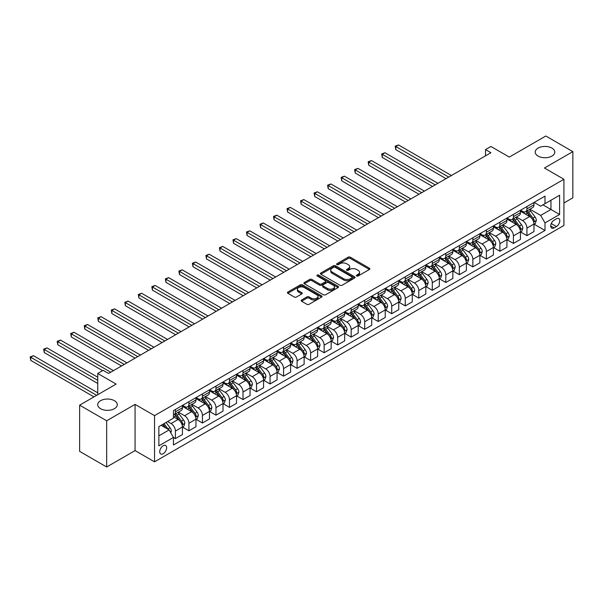 <?xml version="1.0" encoding="UTF-8"?>
<svg xmlns="http://www.w3.org/2000/svg" width="603" height="603" viewBox="0 0 603 603"><rect width="100%" height="100%" fill="white"/><g stroke="black" fill="none" stroke-linecap="round" stroke-linejoin="round"><path stroke-width="0.9" d="M356.667 275.978A1.048 0.611 0 0 0 358.152 275.978L369.435 269.466A1.5 0.867 0 0 0 369.873 268.855A1.5 0.867 0 0 0 369.435 268.237L350.32 257.202A1.5 0.867 0 0 0 348.202 257.202L336.919 263.715A1.048 0.611 0 0 0 336.61 264.144A1.048 0.611 0 0 0 336.919 264.574A1.048 0.611 0 0 0 338.404 264.574L339.866 263.737A4.801 2.774 0 0 1 346.657 263.737L348.255 264.649A4.801 2.774 0 0 1 349.657 266.616A4.801 2.774 0 0 1 348.255 268.576L346.793 269.42A1.048 0.611 0 0 0 346.484 269.85A1.048 0.611 0 0 0 346.793 270.28A1.048 0.611 0 0 0 348.278 270.28L349.74 269.435A4.801 2.774 0 0 1 356.531 269.435L358.129 270.355A4.801 2.774 0 0 1 359.531 272.315A4.801 2.774 0 0 1 358.129 274.275L356.667 275.119A1.048 0.611 0 0 0 356.358 275.548A1.048 0.611 0 0 0 356.667 275.978L356.667 275.119M114.404 400.694A9.791 5.653 0 0 0 103.739 399.472A9.791 5.653 0 0 0 97.694 404.696A9.791 5.653 0 0 0 100.565 408.691A9.791 5.653 0 0 0 111.231 409.912A9.791 5.653 0 0 0 117.276 404.696A9.791 5.653 0 0 0 114.404 400.694M551.918 148.097A9.791 5.653 0 0 0 541.253 146.876A9.791 5.653 0 0 0 535.208 152.099A9.791 5.653 0 0 0 538.08 156.094A9.791 5.653 0 0 0 548.745 157.315A9.791 5.653 0 0 0 554.79 152.099A9.791 5.653 0 0 0 551.918 148.097M163.187 453.712A4.892 2.827 120 0 0 166.383 449.401A4.892 2.827 120 0 0 165.637 445.481A4.892 2.827 120 0 0 163.187 445.723A4.892 2.827 120 0 0 159.991 450.034A4.892 2.827 120 0 0 160.745 453.953A4.892 2.827 120 0 0 163.187 453.712M301.59 299.993A1.5 0.867 0 0 0 301.153 300.603A1.5 0.867 0 0 0 301.59 301.214L306.95 304.311A1.5 0.867 0 0 0 309.075 304.311L321.603 297.075A1.5 0.867 0 0 0 322.047 296.465A1.5 0.867 0 0 0 321.603 295.854L302.495 284.82A1.5 0.867 0 0 0 300.369 284.82L287.842 292.056A1.5 0.867 0 0 0 287.405 292.666A1.5 0.867 0 0 0 287.842 293.277L294.317 297.015A1.5 0.867 0 0 0 296.442 297.015L301.801 293.925A1.5 0.867 0 0 0 302.246 293.307A1.5 0.867 0 0 0 301.801 292.696L298.591 290.842A4.017 2.322 0 0 1 297.415 289.199A4.017 2.322 0 0 1 299.895 287.058A4.017 2.322 0 0 1 304.274 287.563L316.854 294.822A4.017 2.322 0 0 1 318.03 296.465A4.017 2.322 0 0 1 315.55 298.606A4.017 2.322 0 0 1 311.171 298.108L309.075 296.895A1.5 0.867 0 0 0 306.95 296.895L301.59 299.993L301.59 301.214M563.926 202.992L572.85 197.837L572.85 151.632L545.813 136.014L509.309 157.089L490.917 146.476L485.513 149.597L490.917 152.717L108.57 373.468L103.158 370.348L97.754 373.468L97.754 394.701M106.671 420.773L106.671 466.986L135.064 450.592L135.064 404.379L106.671 420.773L79.634 405.163L116.138 384.088L97.754 373.468M135.064 404.379L154.534 415.618L563.926 179.264L563.926 225.469L154.534 461.83L154.534 415.618M572.85 151.632L544.456 168.018L563.926 179.264M339.971 285.249A1.5 0.867 0 0 0 342.097 285.249L354.624 278.013A1.5 0.867 0 0 0 355.061 277.403A1.5 0.867 0 0 0 354.624 276.792L335.509 265.757A1.5 0.867 0 0 0 333.391 265.757L320.864 272.986A1.5 0.867 0 0 0 320.419 273.604A1.5 0.867 0 0 0 320.864 274.214L339.971 285.249M317.615 276.204A1.048 0.611 0 0 1 318.686 276.355L338.095 287.556L325.582 294.777A1.5 0.867 0 0 1 323.464 294.777L304.349 283.749L309.716 280.674L309.716 279.423L304.349 282.521A1.5 0.867 0 0 0 303.912 283.131A1.5 0.867 0 0 0 304.349 283.749L304.349 282.521M309.716 280.674A1.5 0.867 0 0 1 311.834 280.674L311.834 279.423A1.5 0.867 0 0 0 309.716 279.423M311.834 279.423L319.59 283.9A1.5 0.867 0 0 0 321.708 283.9L325.266 281.85A1.5 0.867 0 0 0 325.703 281.232A1.5 0.867 0 0 0 325.266 280.621L317.201 275.963A1.048 0.611 0 0 1 316.892 275.533A1.048 0.611 0 0 1 317.54 274.976A1.048 0.611 0 0 1 318.686 275.104L338.11 286.319A1.5 0.867 0 0 1 338.554 286.93A1.5 0.867 0 0 1 338.11 287.548L338.11 286.319M106.671 466.986L79.634 451.368L79.634 405.163M556.463 218.791L554.082 220.163A4.741 2.736 120 0 0 550.984 224.339A4.741 2.736 120 0 0 551.715 228.145A4.741 2.736 120 0 0 554.082 227.904L556.463 226.532A4.741 2.736 120 0 0 559.561 222.356A4.741 2.736 120 0 0 558.838 218.557A4.741 2.736 120 0 0 556.463 218.791M534.13 202.397L540.672 206.173L544.999 203.678L544.999 196.118L173.46 410.628L173.46 418.18L158.86 426.615L158.86 445.843L173.46 437.416L173.46 444.969L544.999 230.467L544.999 222.914L540.672 215.414L529.916 209.211M544.999 203.678L559.599 195.244L559.599 214.48L544.999 222.914M135.064 450.592L154.534 461.83M485.513 149.597L485.513 155.845M542.941 204.862L550.946 209.482L550.946 200.241L559.599 195.244M540.672 215.414L550.946 209.482L559.599 214.48M158.86 435.856L169.134 429.924L161.137 425.303M173.46 437.476L175.413 438.6L175.413 431.047A6.12 3.535 -120 0 0 171.086 423.555L167.626 421.55M175.413 438.6L182.438 434.544L182.438 426.984A6.12 3.535 -120 0 0 178.111 419.492L173.46 416.809M182.603 427.143L188.927 430.798L188.927 423.238A6.12 3.535 -120 0 0 184.601 415.746L178.39 412.158M188.927 430.798L195.96 426.736L195.96 419.183A6.12 3.535 -120 0 0 191.633 411.683L182.438 406.377M196.126 419.334L202.45 422.989L202.45 415.437A6.12 3.535 -120 0 0 198.123 407.937L191.912 404.357M202.45 422.989L209.482 418.934L209.482 411.374A6.12 3.535 -120 0 0 205.156 403.882L195.96 398.575M209.64 411.532L215.972 415.181L215.972 407.628A6.12 3.535 -120 0 0 211.645 400.136L205.435 396.548M215.972 415.181L223.004 411.125L223.004 403.565A6.12 3.535 -120 0 0 218.678 396.073L209.482 390.767M223.163 403.724L229.494 407.379L229.494 399.819A6.12 3.535 -120 0 0 225.168 392.327L218.949 388.739M229.494 407.379L236.519 403.317L236.519 395.764A6.12 3.535 -120 0 0 232.193 388.272L223.004 382.958M236.685 395.922L243.009 399.57L243.009 392.018A6.12 3.535 -120 0 0 238.682 384.526L232.472 380.938M243.009 399.57L250.041 395.515L250.041 387.955A6.12 3.535 -120 0 0 245.715 380.463L236.519 375.156M250.207 388.113L256.531 391.769L256.531 384.209A6.12 3.535 -120 0 0 252.205 376.717L245.994 373.129M256.531 391.769L263.564 387.706L263.564 380.154A6.12 3.535 -120 0 0 259.237 372.662L250.041 367.348M263.722 380.305L270.054 383.96L270.054 376.408A6.12 3.535 -120 0 0 265.727 368.908L259.516 365.328M270.054 383.96L277.086 379.905L277.086 372.345A6.12 3.535 -120 0 0 272.76 364.853L263.564 359.546M277.244 372.503L283.576 376.151L283.576 368.599A6.12 3.535 -120 0 0 279.249 361.107L273.031 357.519M283.576 376.151L290.601 372.096L290.601 364.536A6.12 3.535 -120 0 0 286.274 357.044L277.086 351.737M290.767 364.694L297.091 368.35L297.091 360.79A6.12 3.535 -120 0 0 292.764 353.298L286.553 349.71M297.091 368.35L304.123 364.287L304.123 356.735A6.12 3.535 -120 0 0 299.797 349.243L290.601 343.936M304.289 356.893L310.613 360.541L310.613 352.989A6.12 3.535 -120 0 0 306.286 345.496L300.075 341.909M310.613 360.541L317.645 356.486L317.645 348.926A6.12 3.535 -120 0 0 313.319 341.434L304.123 336.127M317.804 349.084L324.135 352.74L324.135 345.18A6.12 3.535 -120 0 0 319.809 337.688L313.598 334.1M324.135 352.74L331.16 348.677L331.16 341.125A6.12 3.535 -120 0 0 326.834 333.632L317.645 328.318M331.326 341.275L337.65 344.931L337.65 337.379A6.12 3.535 -120 0 0 333.323 329.879L327.112 326.298M337.65 344.931L344.682 340.876L344.682 333.316A6.12 3.535 -120 0 0 340.356 325.824L331.16 320.517M344.848 333.474L351.172 337.122L351.172 329.57A6.12 3.535 -120 0 0 346.846 322.077L340.635 318.49M351.172 337.122L358.205 333.067L358.205 325.514A6.12 3.535 -120 0 0 353.878 318.015L344.682 312.708M358.363 325.665L364.694 329.321L364.694 321.761A6.12 3.535 -120 0 0 360.368 314.269L354.157 310.681M364.694 329.321L371.727 325.258L371.727 317.706A6.12 3.535 -120 0 0 367.4 310.213L358.205 304.907M371.885 317.864L378.217 321.512L378.217 313.959A6.12 3.535 -120 0 0 373.89 306.467L367.672 302.879M378.217 321.512L385.242 317.457L385.242 309.897A6.12 3.535 -120 0 0 380.915 302.404L371.727 297.098M385.407 310.055L391.731 313.711L391.731 306.151A6.12 3.535 -120 0 0 387.405 298.658L381.194 295.071M391.731 313.711L398.764 309.648L398.764 302.095A6.12 3.535 -120 0 0 394.437 294.603L385.242 289.289M398.93 302.246L405.254 305.902L405.254 298.349A6.12 3.535 -120 0 0 400.927 290.85L394.716 287.269M405.254 305.902L412.286 301.847L412.286 294.287A6.12 3.535 -120 0 0 407.96 286.794L398.764 281.488M412.444 294.445L418.776 298.101L418.776 290.54A6.12 3.535 -120 0 0 414.449 283.048L408.239 279.46M418.776 298.101L425.801 294.038L425.801 286.485A6.12 3.535 -120 0 0 421.474 278.985L412.286 273.679M425.967 286.636L432.291 290.292L432.291 282.732A6.12 3.535 -120 0 0 427.964 275.239L421.753 271.651M432.291 290.292L439.323 286.229L439.323 278.676A6.12 3.535 -120 0 0 434.997 271.184L425.801 265.878M439.489 278.835L445.813 282.483L445.813 274.93A6.12 3.535 -120 0 0 441.486 267.438L435.276 263.85M445.813 282.483L452.845 278.428L452.845 270.868A6.12 3.535 -120 0 0 448.519 263.375L439.323 258.069M453.004 271.026L459.335 274.682L459.335 267.121A6.12 3.535 -120 0 0 455.009 259.629L448.798 256.041M459.335 274.682L466.368 270.619L466.368 263.066A6.12 3.535 -120 0 0 462.041 255.574L452.845 250.26M466.526 263.217L472.858 266.873L472.858 259.32A6.12 3.535 -120 0 0 468.531 251.82L462.313 248.24M472.858 266.873L479.882 262.818L479.882 255.257A6.12 3.535 -120 0 0 475.556 247.765L466.368 242.459M480.048 255.416L486.372 259.071L486.372 251.511A6.12 3.535 -120 0 0 482.046 244.019L475.835 240.431M486.372 259.071L493.405 255.009L493.405 247.456A6.12 3.535 -120 0 0 489.078 239.956L479.882 234.65M493.571 247.607L499.895 251.263L499.895 243.702A6.12 3.535 -120 0 0 495.568 236.21L489.357 232.622M499.895 251.263L506.927 247.2L506.927 239.647A6.12 3.535 -120 0 0 502.601 232.155L493.405 226.849M507.085 239.806L513.417 243.454L513.417 235.901A6.12 3.535 -120 0 0 509.09 228.409L502.879 224.821M513.417 243.454L520.449 239.399L520.449 231.838A6.12 3.535 -120 0 0 516.123 224.346L506.927 219.04M520.608 231.997L526.939 235.652L526.939 228.092A6.12 3.535 -120 0 0 522.613 220.6L516.394 217.012M526.939 235.652L533.964 231.59L533.964 224.037A6.12 3.535 -120 0 0 529.638 216.545L520.449 211.231M520.608 210.206L522.613 211.359A6.12 3.535 -120 0 0 525.665 211.661A6.12 3.535 -120 0 0 526.939 208.864L526.939 206.55M507.085 218.007L509.09 219.168A6.12 3.535 -120 0 0 512.151 219.469A6.12 3.535 -120 0 0 513.417 216.665L513.417 214.359M493.571 225.816L495.568 226.969A6.12 3.535 -120 0 0 498.628 227.271A6.12 3.535 -120 0 0 499.895 224.474L499.895 222.16M480.048 233.617L482.046 234.778A6.12 3.535 -120 0 0 485.106 235.08A6.12 3.535 -120 0 0 486.372 232.276L486.372 229.969M466.526 241.426L468.531 242.579A6.12 3.535 -120 0 0 471.591 242.888A6.12 3.535 -120 0 0 472.858 240.084L472.858 237.77M453.004 249.235L455.009 250.388A6.12 3.535 -120 0 0 458.069 250.69A6.12 3.535 -120 0 0 459.335 247.893L459.335 245.579M439.489 257.036L441.486 258.197A6.12 3.535 -120 0 0 444.547 258.499A6.12 3.535 -120 0 0 445.813 255.695L445.813 253.388M425.967 264.845L427.964 265.998A6.12 3.535 -120 0 0 431.024 266.3A6.12 3.535 -120 0 0 432.291 263.503L432.291 261.189M412.444 272.646L414.449 273.807A6.12 3.535 -120 0 0 417.51 274.109A6.12 3.535 -120 0 0 418.776 271.305L418.776 268.998M398.93 280.455L400.927 281.609A6.12 3.535 -120 0 0 403.987 281.91A6.12 3.535 -120 0 0 405.254 279.114L405.254 276.8M385.407 288.264L387.405 289.417A6.12 3.535 -120 0 0 390.465 289.719A6.12 3.535 -120 0 0 391.731 286.915L391.731 284.608M371.885 296.065L373.89 297.219A6.12 3.535 -120 0 0 376.943 297.528A6.12 3.535 -120 0 0 378.217 294.724L378.217 292.417M358.363 303.874L360.368 305.028A6.12 3.535 -120 0 0 363.428 305.329A6.12 3.535 -120 0 0 364.694 302.533L364.694 300.219M344.848 311.676L346.846 312.836A6.12 3.535 -120 0 0 349.906 313.138A6.12 3.535 -120 0 0 351.172 310.334L351.172 308.027M331.326 319.484L333.323 320.638A6.12 3.535 -120 0 0 336.384 320.939A6.12 3.535 -120 0 0 337.65 318.143L337.65 315.829M317.804 327.293L319.809 328.447A6.12 3.535 -120 0 0 322.869 328.748A6.12 3.535 -120 0 0 324.135 325.944L324.135 323.638M304.281 335.095L306.286 336.248A6.12 3.535 -120 0 0 309.347 336.557A6.12 3.535 -120 0 0 310.613 333.753L310.613 331.446M290.767 342.903L292.764 344.057A6.12 3.535 -120 0 0 295.824 344.358A6.12 3.535 -120 0 0 297.091 341.562L297.091 339.248M277.244 350.705L279.249 351.866A6.12 3.535 -120 0 0 282.302 352.167A6.12 3.535 -120 0 0 283.576 349.363L283.576 347.057M263.722 358.514L265.727 359.667A6.12 3.535 -120 0 0 268.787 359.968A6.12 3.535 -120 0 0 270.054 357.172L270.054 354.858M250.207 366.322L252.205 367.476A6.12 3.535 -120 0 0 255.265 367.777A6.12 3.535 -120 0 0 256.531 364.973L256.531 362.667M236.685 374.124L238.682 375.277A6.12 3.535 -120 0 0 241.743 375.586A6.12 3.535 -120 0 0 243.009 372.782L243.009 370.468M223.163 381.933L225.168 383.086A6.12 3.535 -120 0 0 228.228 383.387A6.12 3.535 -120 0 0 229.494 380.591L229.494 378.277M209.64 389.734L211.645 390.895A6.12 3.535 -120 0 0 214.706 391.196A6.12 3.535 -120 0 0 215.972 388.392L215.972 386.086M196.126 397.543L198.123 398.696A6.12 3.535 -120 0 0 201.183 398.998A6.12 3.535 -120 0 0 202.45 396.201L202.45 393.887M182.603 405.352L184.601 406.505A6.12 3.535 -120 0 0 187.661 406.806A6.12 3.535 -120 0 0 188.927 404.002L188.927 401.696M534.13 224.188L544.999 230.467M525.665 211.661L532.698 207.605A6.12 3.535 -120 0 0 533.964 204.801L533.964 202.487M512.151 219.469L519.175 215.407A6.12 3.535 -120 0 0 520.449 212.61L520.449 210.296M498.628 227.271L505.661 223.216A6.12 3.535 -120 0 0 506.927 220.412L506.927 218.105M485.106 235.08L492.138 231.017A6.12 3.535 -120 0 0 493.405 228.22L493.405 225.906M471.591 242.888L478.616 238.826A6.12 3.535 -120 0 0 479.882 236.022L479.882 233.715M458.069 250.69L465.101 246.635A6.12 3.535 -120 0 0 466.368 243.831L466.368 241.517M444.547 258.499L451.579 254.436A6.12 3.535 -120 0 0 452.845 251.639L452.845 249.325M431.024 266.3L438.057 262.245A6.12 3.535 -120 0 0 439.323 259.441L439.323 257.134M417.51 274.109L424.535 270.046A6.12 3.535 -120 0 0 425.801 267.25L425.801 264.936M403.987 281.91L411.02 277.855A6.12 3.535 -120 0 0 412.286 275.051L412.286 272.744M390.465 289.719L397.498 285.664A6.12 3.535 -120 0 0 398.764 282.86L398.764 280.546M376.943 297.528L383.975 293.465A6.12 3.535 -120 0 0 385.242 290.669L385.242 288.355M363.428 305.329L370.453 301.274A6.12 3.535 -120 0 0 371.727 298.47L371.727 296.163M349.906 313.138L356.938 309.075A6.12 3.535 -120 0 0 358.205 306.279L358.205 303.965M336.384 320.939L343.416 316.884A6.12 3.535 -120 0 0 344.682 314.08L344.682 311.774M322.869 328.748L329.894 324.693A6.12 3.535 -120 0 0 331.16 321.889L331.16 319.575M309.347 336.557L316.379 332.494A6.12 3.535 -120 0 0 317.645 329.698L317.645 327.384M295.824 344.358L302.857 340.303A6.12 3.535 -120 0 0 304.123 337.499L304.123 335.193M282.302 352.167L289.334 348.104A6.12 3.535 -120 0 0 290.601 345.308L290.601 342.994M268.787 359.968L275.812 355.913A6.12 3.535 -120 0 0 277.086 353.109L277.086 350.803M255.265 367.777L262.297 363.722A6.12 3.535 -120 0 0 263.564 360.918L263.564 358.604M241.743 375.586L248.775 371.523A6.12 3.535 -120 0 0 250.041 368.727L250.041 366.413M228.228 383.387L235.253 379.332A6.12 3.535 -120 0 0 236.519 376.528L236.519 374.222M214.706 391.196L221.738 387.134A6.12 3.535 -120 0 0 223.004 384.337L223.004 382.023M201.183 398.998L208.216 394.942A6.12 3.535 -120 0 0 209.482 392.138L209.482 389.832M187.661 406.806L194.694 402.751A6.12 3.535 -120 0 0 195.96 399.947L195.96 397.633M173.46 414.856A6.12 3.535 -120 0 0 174.146 414.615L181.171 410.553A6.12 3.535 -120 0 0 182.438 407.756L182.438 405.442M174.146 414.615A6.12 3.535 -120 0 0 175.413 411.811L175.413 409.497M169.134 429.924L173.46 437.416M357.089 276.129L358.129 275.526A4.801 2.774 0 0 0 359.531 273.566L359.531 272.315M349.657 266.616L349.657 267.86A4.801 2.774 0 0 1 348.255 269.827L347.215 270.423M369.413 269.473L350.32 258.453A1.5 0.867 0 0 0 348.202 258.453L337.341 264.725M354.602 278.028L335.509 267.008A1.5 0.867 0 0 0 333.391 267.008L320.879 274.229L320.864 272.986M351.971 277.832A1.048 0.611 0 0 0 352.273 277.403A1.048 0.611 0 0 0 351.971 276.973L335.193 267.287A1.048 0.611 0 0 0 333.708 267.287L332.17 268.177A4.801 2.774 0 0 0 330.761 270.136A4.801 2.774 0 0 0 332.17 272.104L343.635 278.722A4.801 2.774 0 0 0 350.426 278.722L351.971 277.832L351.971 279.083A1.048 0.611 0 0 0 352.273 278.654L352.273 277.403M330.761 270.136L330.761 271.388A4.801 2.774 0 0 0 332.17 273.347L332.17 272.104M351.971 279.083L350.426 279.965A4.801 2.774 0 0 1 343.635 279.965L332.17 273.347M311.834 280.674L319.59 285.151A1.5 0.867 0 0 0 321.708 285.151L325.266 283.093A1.5 0.867 0 0 0 325.703 282.483L325.703 281.232M327.633 288.543A4.017 2.322 0 0 0 332.004 289.048A4.017 2.322 0 0 0 334.484 286.9A4.017 2.322 0 0 0 333.308 285.264L328.876 282.701A1.5 0.867 0 0 0 326.751 282.701L323.193 284.759A1.5 0.867 0 0 0 322.756 285.37A1.5 0.867 0 0 0 323.193 285.98L327.633 288.543L327.633 289.794A4.017 2.322 0 0 0 332.004 290.292A4.017 2.322 0 0 0 334.484 288.151L334.484 286.9M322.756 285.37L322.756 286.621A1.5 0.867 0 0 0 323.193 287.232L323.193 285.98M327.633 289.794L323.193 287.232M318.03 296.465L318.03 297.716A4.017 2.322 0 0 1 315.55 299.857A4.017 2.322 0 0 1 311.171 299.352L309.075 298.146A1.5 0.867 0 0 0 306.95 298.146L301.613 301.229M297.415 289.199L297.415 290.45A4.017 2.322 0 0 0 298.591 292.093L298.591 290.842M301.801 292.696L301.801 293.925L298.591 292.093M321.603 295.854L321.603 297.075L302.495 286.071A1.5 0.867 0 0 0 300.369 286.071L287.865 293.292L287.842 292.056M533.964 224.286L535.26 223.532L536.346 220.412A4.055 2.337 -120 0 0 535.049 216.959L530.632 211.065A11.698 6.754 -120 0 0 529.359 209.535M524.957 213.839A11.698 6.754 -120 0 0 522.567 211.336M533.595 221.806L534.16 220.585A4.055 2.337 -120 0 0 532.999 218.15L528.575 212.248A11.698 6.754 -120 0 0 527.301 210.718M526.208 211.351A9.716 5.608 60 0 1 527.806 213.161L531.545 218.15M451.436 175.511L398.493 144.946L395.787 146.506L395.787 149.627L446.032 178.639M526.004 211.472A11.698 6.754 60 0 1 527.278 212.995L530.218 216.922M395.787 149.627L395.191 146.167L448.738 177.078M395.191 146.167L398.493 144.946M520.449 232.095L521.746 231.341L522.824 228.22A4.055 2.337 -120 0 0 521.535 224.768L517.11 218.866A11.698 6.754 -120 0 0 515.836 217.336M511.442 221.648A11.698 6.754 -120 0 0 509.045 219.138M520.08 229.607L520.638 228.394A4.055 2.337 -120 0 0 519.477 225.952L515.06 220.057A11.698 6.754 -120 0 0 513.779 218.527M512.693 219.153A9.716 5.608 60 0 1 514.284 220.969L518.022 225.959M437.921 183.32L384.97 152.755L382.272 154.315L382.272 157.436L432.509 186.44M512.482 219.273A11.698 6.754 60 0 1 513.756 220.804L516.696 224.723M382.272 157.436L381.676 153.969L435.215 184.88M381.676 153.969L384.97 152.755M506.927 239.896L508.223 239.15L509.301 236.022A4.055 2.337 -120 0 0 508.012 232.57L503.595 226.675A11.698 6.754 -120 0 0 502.314 225.145M497.92 229.449A11.698 6.754 -120 0 0 495.523 226.947M506.558 237.416L507.115 236.195A4.055 2.337 -120 0 0 505.955 233.76L501.538 227.859A11.698 6.754 -120 0 0 500.256 226.329M499.171 226.962A9.716 5.608 60 0 1 500.769 228.771L504.507 233.768M424.399 191.128L371.456 160.556L368.75 162.117L368.75 165.245L418.987 194.249M498.96 227.082A11.698 6.754 60 0 1 500.241 228.612L503.173 232.532M368.75 165.245L368.154 161.777L421.693 192.689M368.154 161.777L371.456 160.556M493.405 247.705L494.701 246.951L495.787 243.831A4.055 2.337 -120 0 0 494.49 240.378L490.073 234.477A11.698 6.754 -120 0 0 488.792 232.954M484.397 237.258A11.698 6.754 -120 0 0 482.001 234.748M493.035 245.217L493.593 244.004A4.055 2.337 -120 0 0 492.432 241.562L488.015 235.667A11.698 6.754 -120 0 0 486.742 234.137M485.649 234.763A9.716 5.608 60 0 1 487.247 236.58L490.985 241.569M410.877 198.93L357.933 168.365L355.227 169.925L355.227 173.046L405.472 202.058M485.445 234.884A11.698 6.754 60 0 1 486.719 236.414L489.659 240.341M355.227 173.046L354.632 169.579L408.171 200.49M354.632 169.579L357.933 168.365M479.882 255.506L481.186 254.76L482.264 251.639A4.055 2.337 -120 0 0 480.968 248.187L476.551 242.285A11.698 6.754 -120 0 0 475.277 240.755M470.883 245.067A11.698 6.754 -120 0 0 468.486 242.557M479.513 253.026L480.078 251.813A4.055 2.337 -120 0 0 478.918 249.371L474.493 243.469A11.698 6.754 -120 0 0 473.219 241.946M472.134 242.572A9.716 5.608 60 0 1 473.724 244.381L477.463 249.378M397.354 206.739L344.411 176.166L341.713 177.734L341.713 180.855L391.95 209.859M471.923 242.692A11.698 6.754 60 0 1 473.197 244.223L476.136 248.142M341.713 180.855L341.117 177.388L394.656 208.299M341.117 177.388L344.411 176.166M466.368 263.315L467.664 262.561L468.742 259.441A4.055 2.337 -120 0 0 467.453 255.989L463.029 250.094A11.698 6.754 -120 0 0 461.755 248.564M457.36 252.868A11.698 6.754 -120 0 0 454.964 250.358M465.998 260.828L466.556 259.614A4.055 2.337 -120 0 0 465.395 257.18L460.978 251.278A11.698 6.754 -120 0 0 459.697 249.748M458.612 250.381A9.716 5.608 60 0 1 460.202 252.19L463.948 257.18M383.84 214.54L330.896 183.975L328.19 185.536L328.19 188.656L378.428 217.668M458.401 250.501A11.698 6.754 60 0 1 459.674 252.024L462.614 255.951M328.19 188.656L327.595 185.196L381.134 216.108M327.595 185.196L330.896 183.975M452.845 271.116L454.142 270.37L455.227 267.25A4.055 2.337 -120 0 0 453.931 263.797L449.514 257.896A11.698 6.754 -120 0 0 448.233 256.365M443.838 260.677A11.698 6.754 -120 0 0 441.441 258.167M452.476 268.637L453.034 267.423A4.055 2.337 -120 0 0 451.873 264.981L447.456 259.086A11.698 6.754 -120 0 0 446.182 257.556M445.089 258.182A9.716 5.608 60 0 1 446.687 259.999L450.426 264.988M370.317 222.349L317.374 191.784L314.668 193.344L314.668 196.465L364.905 225.469M444.878 258.303A11.698 6.754 60 0 1 446.16 259.833L449.099 263.752M314.668 196.465L314.073 192.998L367.611 223.909M314.073 192.998L317.374 191.784M439.323 278.925L440.62 278.179L441.705 275.051A4.055 2.337 -120 0 0 440.409 271.599L435.992 265.704A11.698 6.754 -120 0 0 434.71 264.174M430.316 268.478A11.698 6.754 -120 0 0 427.926 265.976M438.954 276.445L439.519 275.224A4.055 2.337 -120 0 0 438.358 272.79L433.934 266.888A11.698 6.754 -120 0 0 432.66 265.358M431.567 265.991A9.716 5.608 60 0 1 433.165 267.8L436.904 272.797M356.795 230.158L303.852 199.585L301.146 201.146L301.146 204.274L351.391 233.278M431.364 266.111A11.698 6.754 60 0 1 432.637 267.642L435.577 271.561M301.146 204.274L300.55 200.807L354.097 231.718M300.55 200.807L303.852 199.585M425.801 286.734L427.105 285.98L428.183 282.86A4.055 2.337 -120 0 0 426.886 279.408L422.469 273.506A11.698 6.754 -120 0 0 421.195 271.976M416.801 276.287A11.698 6.754 -120 0 0 414.404 273.777M425.432 284.247L425.997 283.033A4.055 2.337 -120 0 0 424.836 280.591L420.419 274.697A11.698 6.754 -120 0 0 419.138 273.167M418.052 273.792A9.716 5.608 60 0 1 419.643 275.609L423.381 280.599M343.28 237.959L290.329 207.394L287.631 208.955L287.631 212.075L337.868 241.079M417.841 273.913A11.698 6.754 60 0 1 419.115 275.443L422.055 279.37M287.631 212.075L287.036 208.608L340.574 239.519M287.036 208.608L290.329 207.394M412.286 294.535L413.583 293.789L414.66 290.669A4.055 2.337 -120 0 0 413.372 287.216L408.947 281.315A11.698 6.754 -120 0 0 407.673 279.784M403.279 284.096A11.698 6.754 -120 0 0 400.882 281.586M411.917 292.056L412.475 290.842A4.055 2.337 -120 0 0 411.314 288.4L406.897 282.498A11.698 6.754 -120 0 0 405.615 280.968M404.53 281.601A9.716 5.608 60 0 1 406.12 283.41L409.867 288.407M329.758 245.768L276.815 215.196L274.109 216.763L274.109 219.884L324.346 248.888M404.319 281.722A11.698 6.754 60 0 1 405.6 283.252L408.533 287.171M274.109 219.884L273.513 216.417L327.052 247.328M273.513 216.417L276.815 215.196M398.764 302.344L400.06 301.59L401.146 298.47A4.055 2.337 -120 0 0 399.849 295.018L395.432 289.123A11.698 6.754 -120 0 0 394.151 287.593M389.757 291.897A11.698 6.754 -120 0 0 387.36 289.387M398.395 299.857L398.952 298.643A4.055 2.337 -120 0 0 397.792 296.209L393.375 290.307A11.698 6.754 -120 0 0 392.101 288.777M391.008 289.402A9.716 5.608 60 0 1 392.606 291.219L396.344 296.209M316.236 253.569L263.292 223.004L260.586 224.565L260.586 227.685L310.831 256.697M390.797 289.53A11.698 6.754 60 0 1 392.078 291.053L395.018 294.98M260.586 227.685L259.991 224.226L313.53 255.137M259.991 224.226L263.292 223.004M385.242 310.146L386.546 309.399L387.623 306.279A4.055 2.337 -120 0 0 386.327 302.827L381.91 296.925A11.698 6.754 -120 0 0 380.636 295.395M376.234 299.706A11.698 6.754 -120 0 0 373.845 297.196M384.872 307.666L385.438 306.452A4.055 2.337 -120 0 0 384.277 304.01L379.852 298.116A11.698 6.754 -120 0 0 378.578 296.586M377.493 297.211A9.716 5.608 60 0 1 379.083 299.028L382.822 304.018M302.714 261.378L249.77 230.813L247.064 232.374L247.064 235.494L297.309 264.498M377.282 297.332A11.698 6.754 60 0 1 378.556 298.862L381.495 302.781M247.064 235.494L246.476 232.027L300.015 262.938M246.476 232.027L249.77 230.813M371.727 317.954L373.023 317.208L374.101 314.08A4.055 2.337 -120 0 0 372.812 310.628L368.388 304.734A11.698 6.754 -120 0 0 367.114 303.203M362.72 307.507A11.698 6.754 -120 0 0 360.323 305.005M371.358 315.475L371.915 314.253A4.055 2.337 -120 0 0 370.755 311.819L366.338 305.917A11.698 6.754 -120 0 0 365.056 304.387M363.971 305.02A9.716 5.608 60 0 1 365.561 306.829L369.3 311.826M289.199 269.187L236.248 238.615L233.549 240.175L233.549 243.303L283.787 272.307M363.76 305.141A11.698 6.754 60 0 1 365.034 306.671L367.973 310.59M233.549 243.303L232.954 239.836L286.493 270.747M232.954 239.836L236.248 238.615M358.205 325.763L359.501 325.009L360.579 321.889A4.055 2.337 -120 0 0 359.29 318.437L354.873 312.535A11.698 6.754 -120 0 0 353.592 311.005M349.197 315.316A11.698 6.754 -120 0 0 346.8 312.806M357.835 323.276L358.393 322.062A4.055 2.337 -120 0 0 357.232 319.62L352.815 313.726A11.698 6.754 -120 0 0 351.541 312.196M350.449 312.821A9.716 5.608 60 0 1 352.046 314.638L355.785 319.628M275.677 276.988L222.733 246.423L220.027 247.984L220.027 251.104L270.265 280.109M350.237 312.942A11.698 6.754 60 0 1 351.519 314.472L354.458 318.399M220.027 251.104L219.432 247.637L272.971 278.548M219.432 247.637L222.733 246.423M344.682 333.565L345.979 332.818L347.064 329.698A4.055 2.337 -120 0 0 345.768 326.246L341.351 320.344A11.698 6.754 -120 0 0 340.069 318.814M335.675 323.118A11.698 6.754 -120 0 0 333.278 320.615M344.313 331.085L344.871 329.864A4.055 2.337 -120 0 0 343.718 327.429L339.293 321.527A11.698 6.754 -120 0 0 338.019 319.997M336.926 320.63A9.716 5.608 60 0 1 338.524 322.439L342.263 327.437M262.154 284.797L209.211 254.225L206.505 255.793L206.505 258.913L256.75 287.917M336.723 320.751A11.698 6.754 60 0 1 337.997 322.281L340.936 326.2M206.505 258.913L205.909 255.446L259.448 286.357M205.909 255.446L209.211 254.225M331.16 341.373L332.464 340.62L333.542 337.499A4.055 2.337 -120 0 0 332.245 334.047L327.828 328.153A11.698 6.754 -120 0 0 326.555 326.622M322.16 330.926A11.698 6.754 -120 0 0 319.763 328.416M330.791 338.886L331.356 337.672A4.055 2.337 -120 0 0 330.195 335.238L325.771 329.336A11.698 6.754 -120 0 0 324.497 327.806M323.412 328.431A9.716 5.608 60 0 1 325.002 330.248L328.741 335.238M248.632 292.598L195.689 262.034L192.99 263.594L192.99 266.714L243.228 295.726M323.2 328.552A11.698 6.754 60 0 1 324.474 330.082L327.414 334.009M192.99 266.714L192.395 263.255L245.934 294.166M192.395 263.255L195.689 262.034M317.645 349.175L318.942 348.428L320.02 345.308A4.055 2.337 -120 0 0 318.731 341.856L314.306 335.954A11.698 6.754 -120 0 0 313.032 334.424M308.638 338.735A11.698 6.754 -120 0 0 306.241 336.225M317.276 346.695L317.834 345.481A4.055 2.337 -120 0 0 316.673 343.039L312.256 337.145A11.698 6.754 -120 0 0 310.975 335.615M309.889 336.24A9.716 5.608 60 0 1 311.48 338.057L315.226 343.047M235.117 300.407L182.174 269.843L179.468 271.403L179.468 274.523L229.705 303.528M309.678 336.361A11.698 6.754 60 0 1 310.96 337.891L313.892 341.811M179.468 274.523L178.872 271.056L232.411 301.967M178.872 271.056L182.174 269.843M304.123 356.984L305.42 356.237L306.505 353.109A4.055 2.337 -120 0 0 305.208 349.657L300.791 343.763A11.698 6.754 -120 0 0 299.51 342.233M295.116 346.537A11.698 6.754 -120 0 0 292.719 344.034M303.754 354.504L304.311 353.283A4.055 2.337 -120 0 0 303.151 350.848L298.734 344.946A11.698 6.754 -120 0 0 297.46 343.416M296.367 344.049A9.716 5.608 60 0 1 297.965 345.858L301.704 350.856M221.595 308.216L168.652 277.644L165.946 279.204L165.946 282.332L216.191 311.336M296.156 344.17A11.698 6.754 60 0 1 297.437 345.7L300.377 349.619M165.946 282.332L165.35 278.865L218.889 309.776M165.35 278.865L168.652 277.644M290.601 364.792L291.897 364.039L292.983 360.918A4.055 2.337 -120 0 0 291.686 357.466L287.269 351.564A11.698 6.754 -120 0 0 285.995 350.034M281.593 354.345A11.698 6.754 -120 0 0 279.204 351.835M290.231 362.305L290.797 361.091A4.055 2.337 -120 0 0 289.636 358.649L285.211 352.755A11.698 6.754 -120 0 0 283.938 351.225M282.845 351.851A9.716 5.608 60 0 1 284.443 353.667L288.181 358.657M208.073 316.017L155.129 285.453L152.423 287.013L152.423 290.133L202.668 319.138M282.641 351.971A11.698 6.754 60 0 1 283.915 353.501L286.855 357.421M152.423 290.133L151.828 286.666L205.374 317.577M151.828 286.666L155.129 285.453M277.086 372.594L278.382 371.847L279.46 368.727A4.055 2.337 -120 0 0 278.171 365.275L273.747 359.373A11.698 6.754 -120 0 0 272.473 357.843M268.079 362.147A11.698 6.754 -120 0 0 265.682 359.644M276.717 370.114L277.274 368.893A4.055 2.337 -120 0 0 276.114 366.458L271.697 360.556A11.698 6.754 -120 0 0 270.415 359.026M269.33 359.659A9.716 5.608 60 0 1 270.92 361.468L274.659 366.466M194.558 323.826L141.607 293.254L138.909 294.822L138.909 297.942L189.146 326.947M269.119 359.78A11.698 6.754 60 0 1 270.393 361.31L273.332 365.23M138.909 297.942L138.313 294.475L191.852 325.386M138.313 294.475L141.607 293.254M263.564 380.403L264.86 379.649L265.938 376.528A4.055 2.337 -120 0 0 264.649 373.076L260.232 367.182A11.698 6.754 -120 0 0 258.951 365.652M254.556 369.956A11.698 6.754 -120 0 0 252.16 367.446M263.194 377.915L263.752 376.702A4.055 2.337 -120 0 0 262.591 374.267L258.174 368.365A11.698 6.754 -120 0 0 256.893 366.835M255.808 367.461A9.716 5.608 60 0 1 257.406 369.277L261.144 374.267M181.036 331.627L128.092 301.063L125.386 302.623L125.386 305.744L175.624 334.755M255.597 367.581A11.698 6.754 60 0 1 256.878 369.111L259.81 373.038M125.386 305.744L124.791 302.284L178.33 333.195M124.791 302.284L128.092 301.063M250.041 388.204L251.338 387.458L252.423 384.337A4.055 2.337 -120 0 0 251.127 380.885L246.71 374.983A11.698 6.754 -120 0 0 245.429 373.453M241.034 377.764A11.698 6.754 -120 0 0 238.637 375.254M249.672 385.724L250.23 384.51A4.055 2.337 -120 0 0 249.069 382.068L244.652 376.174A11.698 6.754 -120 0 0 243.378 374.644M242.285 375.27A9.716 5.608 60 0 1 243.883 377.086L247.622 382.076M167.513 339.436L114.57 308.872L111.864 310.432L111.864 313.552L162.109 342.557M242.082 375.39A11.698 6.754 60 0 1 243.356 376.92L246.295 380.84M111.864 313.552L111.269 310.085L164.807 340.996M111.269 310.085L114.57 308.872M236.519 396.013L237.823 395.267L238.901 392.138A4.055 2.337 -120 0 0 237.605 388.686L233.188 382.792A11.698 6.754 -120 0 0 231.914 381.262M227.519 385.566A11.698 6.754 -120 0 0 225.123 383.063M236.15 393.533L236.715 392.312A4.055 2.337 -120 0 0 235.554 389.877L231.13 383.975A11.698 6.754 -120 0 0 229.856 382.445M228.771 383.078A9.716 5.608 60 0 1 230.361 384.887L234.1 389.877M153.991 347.245L101.048 316.673L98.349 318.233L98.349 321.361L148.587 350.366M228.56 383.199A11.698 6.754 60 0 1 229.833 384.729L232.773 388.649M98.349 321.361L97.754 317.894L151.293 348.805M97.754 317.894L101.048 316.673M223.004 403.822L224.301 403.068L225.379 399.947A4.055 2.337 -120 0 0 224.09 396.495L219.665 390.593A11.698 6.754 -120 0 0 218.392 389.063M213.997 393.375A11.698 6.754 -120 0 0 211.6 390.865M222.635 401.334L223.193 400.121A4.055 2.337 -120 0 0 222.032 397.679L217.615 391.784A11.698 6.754 -120 0 0 216.334 390.254M215.248 390.88A9.716 5.608 60 0 1 216.839 392.696L220.585 397.686M140.476 355.046L87.533 324.482L84.827 326.042L84.827 329.163L135.064 358.167M215.037 391A11.698 6.754 60 0 1 216.311 392.53L219.251 396.45M84.827 329.163L84.232 325.695L137.77 356.607M84.232 325.695L87.533 324.482M209.482 411.623L210.779 410.877L211.864 407.756A4.055 2.337 -120 0 0 210.568 404.304L206.151 398.402A11.698 6.754 -120 0 0 204.869 396.872M200.475 401.176A11.698 6.754 -120 0 0 198.078 398.673M209.113 409.143L209.671 407.922A4.055 2.337 -120 0 0 208.51 405.487L204.093 399.585A11.698 6.754 -120 0 0 202.819 398.055M201.726 398.689A9.716 5.608 60 0 1 203.324 400.498L207.063 405.495M126.954 362.855L74.011 332.283L71.305 333.851L71.305 336.971L121.542 365.976M201.515 398.809A11.698 6.754 60 0 1 202.796 400.339L205.736 404.259M71.305 336.971L70.709 333.504L124.248 364.416M70.709 333.504L74.011 332.283M195.96 419.432L197.256 418.678L198.342 415.557A4.055 2.337 -120 0 0 197.045 412.105L192.628 406.203A11.698 6.754 -120 0 0 191.355 404.681M186.953 408.985A11.698 6.754 -120 0 0 184.563 406.475M195.591 416.944L196.156 415.731A4.055 2.337 -120 0 0 194.995 413.296L190.571 407.394A11.698 6.754 -120 0 0 189.297 405.864M188.204 406.49A9.716 5.608 60 0 1 189.802 408.306L193.54 413.296M113.432 370.657L60.488 340.092L57.782 341.652L57.782 344.773L102.616 370.657M188 406.61A11.698 6.754 60 0 1 189.274 408.141L192.214 412.068M57.782 344.773L57.187 341.313L110.733 372.217M57.187 341.313L60.488 340.092M182.438 427.233L183.742 426.487L184.82 423.366A4.055 2.337 -120 0 0 183.531 419.914L179.106 414.012A11.698 6.754 -120 0 0 177.832 412.482M182.068 424.753L182.634 423.54A4.055 2.337 -120 0 0 181.473 421.098L177.056 415.196A11.698 6.754 -120 0 0 175.774 413.673M174.689 414.299A9.716 5.608 60 0 1 176.28 416.115L180.018 421.105M97.754 377.214L46.966 347.901L44.268 349.461L44.268 352.582L97.754 383.463M174.478 414.419A11.698 6.754 60 0 1 175.752 415.949L178.692 419.869M44.268 352.582L43.672 349.114L97.754 380.342M43.672 349.114L46.966 347.901M170.762 432.728L171.297 431.168A4.055 2.337 -120 0 0 170.008 427.715L166.066 422.454M97.754 392.824L33.451 355.702L30.745 357.262L30.745 360.39L93.962 396.887M168.32 429.449A4.055 2.337 -120 0 0 167.951 428.906L164.008 423.638M162.991 424.226L165.825 428.009M162.712 424.391L165.116 427.595M30.745 360.39L30.15 356.923L96.668 395.327M30.15 356.923L33.451 355.702M171.086 423.555L178.111 419.492M184.601 415.746L191.633 411.683M198.123 407.937L205.156 403.882M211.645 400.136L218.678 396.073M225.168 392.327L232.193 388.272M238.682 384.526L245.715 380.463M252.205 376.717L259.237 372.662M265.727 368.908L272.76 364.853M279.249 361.107L286.274 357.044M292.764 353.298L299.797 349.243M306.286 345.496L313.319 341.434M319.809 337.688L326.834 333.632M333.323 329.879L340.356 325.824M346.846 322.077L353.878 318.015M360.368 314.269L367.4 310.213M373.89 306.467L380.915 302.404M387.405 298.658L394.437 294.603M400.927 290.85L407.96 286.794M414.449 283.048L421.474 278.985M427.964 275.239L434.997 271.184M441.486 267.438L448.519 263.375M455.009 259.629L462.041 255.574M468.531 251.82L475.556 247.765M482.046 244.019L489.078 239.956M495.568 236.21L502.601 232.155M509.09 228.409L516.123 224.346M522.613 220.6L529.638 216.545M526.939 208.864L533.964 204.801M526.939 228.092L533.964 224.037M513.417 235.901L520.449 231.838M513.417 216.665L520.449 212.61M499.895 243.702L506.927 239.647M499.895 224.474L506.927 220.412M486.372 251.511L493.405 247.456M486.372 232.276L493.405 228.22M472.858 259.32L479.882 255.257M472.858 240.084L479.882 236.022M459.335 267.121L466.368 263.066M459.335 247.893L466.368 243.831M445.813 274.93L452.845 270.868M445.813 255.695L452.845 251.639M432.291 282.732L439.323 278.676M432.291 263.503L439.323 259.441M418.776 290.54L425.801 286.485M418.776 271.305L425.801 267.25M405.254 298.349L412.286 294.287M405.254 279.114L412.286 275.051M391.731 306.151L398.764 302.095M391.731 286.915L398.764 282.86M378.217 313.959L385.242 309.897M378.217 294.724L385.242 290.669M364.694 321.761L371.727 317.706M364.694 302.533L371.727 298.47M351.172 329.57L358.205 325.514M351.172 310.334L358.205 306.279M337.65 337.379L344.682 333.316M337.65 318.143L344.682 314.08M324.135 345.18L331.16 341.125M324.135 325.944L331.16 321.889M310.613 352.989L317.645 348.926M310.613 333.753L317.645 329.698M297.091 360.79L304.123 356.735M297.091 341.562L304.123 337.499M283.576 368.599L290.601 364.536M283.576 349.363L290.601 345.308M270.054 376.408L277.086 372.345M270.054 357.172L277.086 353.109M256.531 384.209L263.564 380.154M256.531 364.973L263.564 360.918M243.009 392.018L250.041 387.955M243.009 372.782L250.041 368.727M229.494 399.819L236.519 395.764M229.494 380.591L236.519 376.528M215.972 407.628L223.004 403.565M215.972 388.392L223.004 384.337M202.45 415.437L209.482 411.374M202.45 396.201L209.482 392.138M188.927 423.238L195.96 419.183M188.927 404.002L195.96 399.947M175.413 431.047L182.438 426.984M175.413 411.811L182.438 407.756M551.278 223.54L556.463 226.532M550.727 225.974L554.082 227.904M358.129 275.526L358.129 274.275M346.793 270.28L346.793 269.42M348.255 269.827L348.255 268.576M336.919 264.574L336.919 263.715M348.202 258.453L348.202 257.202M350.32 258.453L350.32 257.202M369.435 269.466L369.435 268.237M333.391 267.008L333.391 265.757M335.509 267.008L335.509 265.757M354.624 278.013L354.624 276.792M343.635 279.965L343.635 278.722M350.426 279.965L350.426 278.722M319.59 285.151L319.59 283.9M321.708 285.151L321.708 283.9M325.266 283.093L325.266 281.85M318.686 276.355L318.686 275.104M306.95 298.146L306.95 296.895M309.075 298.146L309.075 296.895M311.171 299.352L311.171 298.108M300.369 286.071L300.369 284.82M302.495 286.071L302.495 284.82M533.663 222.025L536.316 220.494M528.575 212.248L530.632 211.065M525.394 214.088L527.278 212.995M532.999 218.15L535.049 216.959M532.675 219.733L534.16 220.585M520.14 229.833L522.801 228.296M515.06 220.057L517.11 218.866M511.872 221.896L513.756 220.804M519.477 225.952L521.535 224.768M519.153 227.535L520.638 228.394M506.626 237.635L509.279 236.105M501.538 227.859L503.595 226.675M498.349 229.698L500.241 228.612M505.955 233.76L508.012 232.57M505.638 235.343L507.115 236.195M493.103 245.444L495.756 243.906M488.015 235.667L490.073 234.477M484.827 237.507L486.719 236.414M492.432 241.562L494.49 240.378M492.116 243.145L493.593 244.004M479.581 253.245L482.234 251.715M474.493 243.469L476.551 242.285M471.312 245.308L473.197 244.223M478.918 249.371L480.968 248.187M478.594 250.954L480.078 251.813M466.059 261.054L468.719 259.524M460.978 251.278L463.029 250.094M457.79 253.117L459.674 252.024M465.395 257.18L467.453 255.989M465.071 258.762L466.556 259.614M452.544 268.863L455.197 267.325M447.456 259.086L449.514 257.896M444.268 260.926L446.16 259.833M451.873 264.981L453.931 263.797M451.557 266.564L453.034 267.423M439.022 276.664L441.675 275.134M433.934 266.888L435.992 265.704M430.746 268.727L432.637 267.642M438.358 272.79L440.409 271.599M438.034 274.373L439.519 275.224M425.499 284.473L428.16 282.935M420.419 274.697L422.469 273.506M417.231 276.536L419.115 275.443M424.836 280.591L426.886 279.408M424.512 282.174L425.997 283.033M411.985 292.274L414.638 290.744M406.897 282.498L408.947 281.315M403.709 284.337L405.6 283.252M411.314 288.4L413.372 287.216M410.997 289.983L412.475 290.842M398.462 300.083L401.116 298.553M393.375 290.307L395.432 289.123M390.186 292.146L392.078 291.053M397.792 296.209L399.849 295.018M397.475 297.792L398.952 298.643M384.94 307.892L387.593 306.354M379.852 298.116L381.91 296.925M376.671 299.955L378.556 298.862M384.277 304.01L386.327 302.827M383.953 305.593L385.438 306.452M371.418 315.693L374.079 314.163M366.338 305.917L368.388 304.734M363.149 307.756L365.034 306.671M370.755 311.819L372.812 310.628M370.43 313.402L371.915 314.253M357.903 323.502L360.556 321.964M352.815 313.726L354.873 312.535M349.627 315.565L351.519 314.472M357.232 319.62L359.29 318.437M356.916 321.203L358.393 322.062M344.381 331.303L347.034 329.773M339.293 321.527L341.351 320.344M336.105 323.366L337.997 322.281M343.718 327.429L345.768 326.246M343.393 329.012L344.871 329.864M330.859 339.112L333.519 337.582M325.771 329.336L327.828 328.153M322.59 331.175L324.474 330.082M330.195 335.238L332.245 334.047M329.871 336.821L331.356 337.672M317.344 346.921L319.997 345.383M312.256 337.145L314.306 335.954M309.068 338.984L310.96 337.891M316.673 343.039L318.731 341.856M316.349 344.622L317.834 345.481M303.822 354.722L306.475 353.192M298.734 344.946L300.791 343.763M295.545 346.785L297.437 345.7M303.151 350.848L305.208 349.657M302.834 352.431L304.311 353.283M290.299 362.531L292.952 360.993M285.211 352.755L287.269 351.564M282.031 354.594L283.915 353.501M289.636 358.649L291.686 357.466M289.312 360.232L290.797 361.091M276.777 370.332L279.438 368.802M271.697 360.556L273.747 359.373M268.508 362.395L270.393 361.31M276.114 366.458L278.171 365.275M275.79 368.041L277.274 368.893M263.262 378.141L265.915 376.611M258.174 368.365L260.232 367.182M254.986 370.204L256.878 369.111M262.591 374.267L264.649 373.076M262.275 375.85L263.752 376.702M249.74 385.95L252.393 384.413M244.652 376.174L246.71 374.983M241.464 378.013L243.356 376.92M249.069 382.068L251.127 380.885M248.753 383.651L250.23 384.51M236.218 393.751L238.871 392.221M231.13 383.975L233.188 382.792M227.949 385.814L229.833 384.729M235.554 389.877L237.605 388.686M235.23 391.46L236.715 392.312M222.695 401.56L225.356 400.023M217.615 391.784L219.665 390.593M214.427 393.623L216.311 392.53M222.032 397.679L224.09 396.495M221.708 399.261L223.193 400.121M209.181 409.362L211.834 407.832M204.093 399.585L206.151 398.402M200.905 401.425L202.796 400.339M208.51 405.487L210.568 404.304M208.193 407.07L209.671 407.922M195.658 417.17L198.312 415.64M190.571 407.394L192.628 406.203M187.382 409.233L189.274 408.141M194.995 413.296L197.045 412.105M194.671 414.879L196.156 415.731M182.136 424.972L184.797 423.442M177.056 415.196L179.106 414.012M173.868 417.042L175.752 415.949M181.473 421.098L183.531 419.914M181.149 422.68L182.634 423.54M170.25 431.838L171.275 431.251M167.951 428.906L170.008 427.715"/></g></svg>
